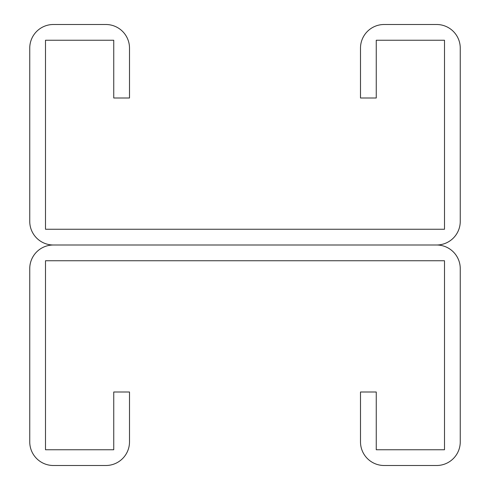 <?xml version="1.0" encoding="UTF-8"?>
<svg xmlns="http://www.w3.org/2000/svg" width="490" height="490" viewBox="0 0 490 490"><rect width="100%" height="100%" fill="white"/><g stroke="black" fill="none" stroke-linecap="round" stroke-linejoin="round"><path stroke-width="0.73" d="M113.747 40.247L113.747 98L129.501 98L129.501 48.124A23.624 23.624 0 0 0 105.877 24.5L53.373 24.5A23.624 23.624 0 0 0 29.749 48.124L29.749 221.376A23.624 23.624 0 0 0 53.373 245L436.627 245L53.373 245A23.624 23.624 0 0 0 29.749 268.624L29.749 441.876A23.624 23.624 0 0 0 53.373 465.5L105.877 465.5A23.624 23.624 0 0 0 129.501 441.876L129.501 392L113.747 392L113.747 449.753L45.503 449.753L45.503 260.747L444.497 260.747L444.497 449.753L376.253 449.753L376.253 392L360.499 392L360.499 441.876A23.624 23.624 0 0 0 384.123 465.5L436.627 465.5A23.624 23.624 0 0 0 460.251 441.876L460.251 268.624A23.624 23.624 0 0 0 436.627 245A23.624 23.624 0 0 0 460.251 221.376L460.251 48.124A23.624 23.624 0 0 0 436.627 24.5L384.123 24.5A23.624 23.624 0 0 0 360.499 48.124L360.499 98L376.253 98L376.253 40.247L444.497 40.247L444.497 229.253L45.503 229.253L45.503 40.247L113.747 40.247"/></g></svg>

